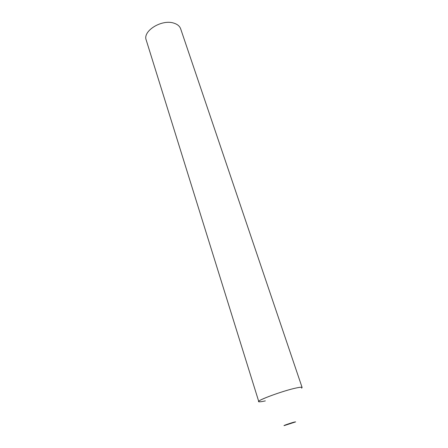 <?xml version="1.0" encoding="UTF-8"?>
<svg xmlns="http://www.w3.org/2000/svg" width="448" height="448" viewBox="0 0 448 448"><rect width="100%" height="100%" fill="white"/><g stroke="black" fill="none" stroke-linecap="round" stroke-linejoin="round"><path stroke-width="0.67" d="M294.185 422.1C290.382 423.114 282.514 425.88 284.217 425.6L295.646 421.887L294.185 422.1M301.56 388.175C303.066 386.977 301.297 386.91 296.246 387.974C281.798 390.981 252.274 402.209 259.616 401.8M265.345 400.882C261.234 401.811 259.045 402.03 258.765 401.548C257.113 400.26 283.718 390.578 296.246 387.974C299.936 387.178 301.89 387.01 302.103 387.47L180.667 28.84C179.721 26.191 177.492 24.304 173.981 23.178C161.969 18.906 142.447 30.979 146.21 40.034L258.765 401.548"/></g></svg>
